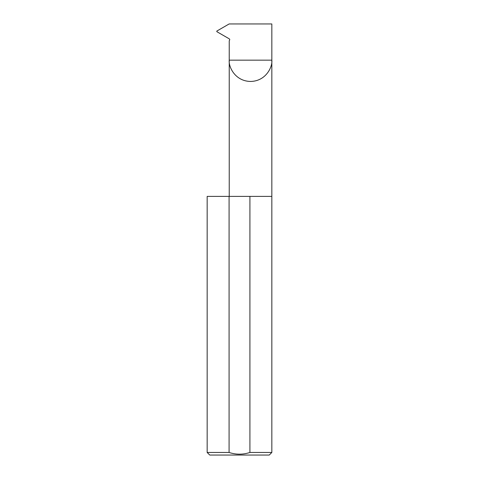 <?xml version="1.0" encoding="UTF-8"?>
<svg xmlns="http://www.w3.org/2000/svg" width="479" height="479" viewBox="0 0 479 479"><rect width="100%" height="100%" fill="white"/><g stroke="black" fill="none" stroke-linecap="round" stroke-linejoin="round"><path stroke-width="0.72" d="M229.237 196.39L229.237 60.162L271.832 60.162L271.832 23.95L229.148 23.95L216.819 31.069L216.819 31.662L229.363 38.901L229.794 39.643L229.237 40.799L229.237 60.162C228.381 66.389 234.776 81.167 250.535 81.46C266.3 81.167 272.689 66.389 271.832 60.162L271.832 452.463L269.246 455.05L209.754 455.05L207.167 452.463L229.082 452.463C236.051 454.739 242.997 454.739 249.918 452.463L271.832 452.463M249.918 452.463L249.918 196.39L271.832 196.39M207.167 452.463L207.167 196.39L229.082 196.39L229.082 452.463M249.918 196.39L229.082 196.39"/></g></svg>
